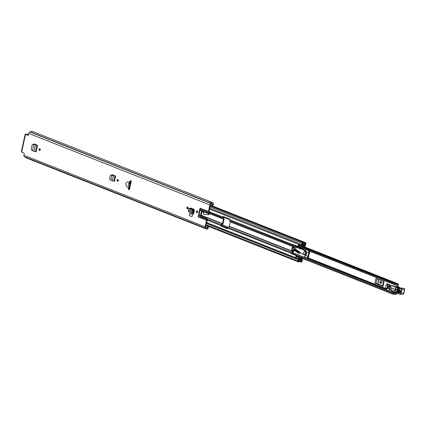 <?xml version="1.0" encoding="UTF-8"?>
<svg xmlns="http://www.w3.org/2000/svg" width="426" height="426" viewBox="0 0 426 426"><rect width="100%" height="100%" fill="white"/><g stroke="black" fill="none" stroke-linecap="round" stroke-linejoin="round"><path stroke-width="0.64" d="M118.018 181.236A0.937 0.623 94.7 0 1 117.842 180.262A0.937 0.623 94.7 0 1 118.146 179.697M118.327 180.672A0.937 0.623 94.7 0 1 117.656 181.37A0.937 0.623 94.7 0 1 117.145 180.209A0.937 0.623 94.7 0 1 117.81 179.506A0.937 0.623 94.7 0 1 118.327 180.672M39.064 149.388A0.937 0.623 94.7 0 1 39.735 148.69A0.937 0.623 94.7 0 1 40.246 149.856A0.937 0.623 94.7 0 1 39.581 150.554A0.937 0.623 94.7 0 1 39.064 149.388M186.87 207.728A0.937 0.623 94.7 0 1 187.541 207.031A0.937 0.623 94.7 0 1 188.052 208.197A0.937 0.623 94.7 0 1 187.387 208.894A0.937 0.623 94.7 0 1 186.87 207.728M196.471 211.514A0.937 0.623 94.7 0 1 197.137 210.817A0.937 0.623 94.7 0 1 197.653 211.983A0.937 0.623 94.7 0 1 196.982 212.68A0.937 0.623 94.7 0 1 196.471 211.514M32.514 150.538L33.862 144.361L33.068 144.158L32.179 144.803L31.226 149.169L31.742 150.24L33.973 151.326L36.173 151.778L37.594 145.277L34.213 143.961M34.341 143.993L33.579 144.638M192.722 214.539L189.996 213.458L189.282 215.593L192.014 216.669L192.722 214.539L192.014 216.669M131.283 181.066L130.372 180.704A11.518 7.641 -85.3 0 0 129.605 182.317L128.119 181.63C125.516 182.541 125.127 184.325 126.953 186.987L128.482 187.488A11.518 7.641 -85.3 0 0 128.476 189.4L129.387 189.762L131.283 181.066M208.207 226.302L208.293 227.564A1.294 0.953 111.5 0 1 208.255 228.006A1.294 0.953 111.5 0 1 206.903 229.156L206.892 229.193A2.737 2.008 -68.5 0 1 206.184 228.469L205.902 228.341A1.475 1.081 -68.5 0 1 205.673 228.288A1.475 1.081 -68.5 0 1 205.114 226.824L206.541 220.274L198.127 216.951A2.157 1.587 -68.5 0 1 198.41 216.184L198.942 215.205A1.081 0.793 111.5 0 0 199.08 214.821L200.055 210.353A1.081 0.793 111.5 0 0 200.082 209.965L199.991 208.932A2.157 1.587 -68.5 0 1 200.044 208.149L198.127 216.951M200.044 208.149L208.458 211.466L209.89 204.917A1.475 1.081 -68.5 0 1 211.301 203.58L211.631 203.506A2.737 2.008 -68.5 0 1 212.622 202.92L212.617 202.957A1.294 0.953 111.5 0 1 212.936 203.005A1.294 0.953 111.5 0 1 213.426 204.288A1.294 0.953 111.5 0 1 213.272 204.714L212.425 206.365L211.839 205.998L212.728 204.23L212.414 203.884A1.8 1.321 -68.5 0 0 211.983 204.187A1.294 0.953 111.5 0 1 211.221 204.496L211.104 204.485A0.538 0.394 -68.5 0 0 210.588 204.97L209.15 211.552A1.081 0.793 -68.5 0 0 209.123 211.946L209.214 212.979A2.157 1.587 111.5 0 1 209.161 213.761L209.07 214.182A0.719 0.479 94.7 0 1 208.554 214.72L204.187 214.337A1.8 1.193 94.7 0 1 203.963 214.283L203.394 213.751L203.862 213.17L203.809 212.297L202.1 211.626A1.081 0.714 -85.3 0 0 201.961 211.589A1.081 0.714 -85.3 0 0 201.189 212.398L200.577 215.215A1.081 0.714 -85.3 0 0 200.55 215.402L200.827 216.509L207.403 218.873L207.489 219.731L206.743 219.667A2.157 1.587 111.5 0 0 206.541 220.274M28.457 134.36L25.166 134.185L27.759 135.298A0.719 0.479 94.7 0 0 28.366 134.781L28.67 133.386L209.89 204.917M205.673 228.288L24.452 156.763A1.475 1.081 111.5 0 1 23.893 155.298L24.197 153.908A0.719 0.479 94.7 0 0 23.893 153.03L21.3 151.922L25.166 134.185M190.289 208.745L190.875 208.122M188.856 209.661L188.393 210.668L188.745 211.978L193.67 213.985L194.368 210.353L193.984 209.32L191.029 208.149M115.67 176.092L111.149 174.974L110.259 175.618L109.583 178.702L110.1 179.772L112.331 180.858L114.535 181.311L115.67 176.092L112.294 174.782M112.416 174.809L111.655 175.453M39.943 150.421A0.937 0.623 94.7 0 1 39.762 149.446A0.937 0.623 94.7 0 1 40.071 148.882M187.749 208.761A0.937 0.623 94.7 0 1 187.568 207.787A0.937 0.623 94.7 0 1 187.877 207.222M197.345 212.547A0.937 0.623 94.7 0 1 197.169 211.573A0.937 0.623 94.7 0 1 197.472 211.008M129.85 184.064L128.546 183.436L128.135 185.315L129.488 185.731A11.518 7.641 -85.3 0 1 129.85 184.064L129.605 182.317M208.559 214.72L207.861 214.661A0.719 0.479 -85.3 0 0 208.373 214.124L208.468 213.676L200.055 210.353M208.458 211.466A2.157 1.587 111.5 0 0 208.405 212.255L199.991 208.932M200.082 209.965L208.495 213.282L208.405 212.255M208.495 213.282A1.081 0.793 -68.5 0 1 208.468 213.676M207.579 226.052L207.558 227.947L207.105 228.23A1.8 1.321 -68.5 0 1 206.818 227.867A1.294 0.953 111.5 0 0 206.418 227.495A1.294 0.953 111.5 0 0 206.216 227.447L206.099 227.436A0.538 0.394 -68.5 0 1 205.811 226.882L207.244 220.301A1.081 0.793 -68.5 0 1 207.387 219.917L207.489 219.731M202.35 211.722A1.081 0.714 -85.3 0 0 201.887 212.457L201.274 215.274A1.081 0.714 -85.3 0 0 201.248 215.428L201.578 216.573L207.403 218.873M206.743 219.667L206.647 218.81M112.304 175.491L113.066 174.846M34.224 144.675L34.985 144.031M190.907 208.745L191.652 208.106M129.429 189.559L129.174 189.458A11.518 7.641 94.7 0 1 129.163 187.802L130.34 184.98L130.399 182.152A11.518 7.641 94.7 0 1 130.968 180.944M28.121 135.223L26.082 134.382L28.42 134.541M24.985 156.97A2.737 2.008 111.5 0 0 25.81 157.732L204.256 228.16A2.737 2.008 111.5 0 0 204.395 228.208M206.892 229.193L204.118 228.102A2.737 2.008 111.5 0 0 204.256 228.16M211.642 202.494A2.737 2.008 111.5 0 0 210.886 201.86A2.737 2.008 111.5 0 0 209.848 201.823L212.622 202.92M210.886 201.86L32.445 131.426A2.737 2.008 111.5 0 0 30.411 131.975L30.081 132.055A1.475 1.081 111.5 0 0 28.67 133.386M212.936 203.005L210.21 201.924A1.294 0.953 111.5 0 0 209.986 201.876M210.455 205.588L212.425 206.365M210.481 205.46L211.839 205.998M206.099 225.562L207.457 226.1M128.482 187.488L129.488 185.731M129.174 189.458L128.476 189.4M190.454 208.74L191.194 208.149M193.26 212.675L193.867 212.909A1.113 0.82 -68.5 0 1 193.905 212.92L193.26 212.665A1.113 0.82 -68.5 0 0 193.569 212.01L194.134 209.411M193.67 213.985L189.421 212.244M188.809 209.672L192.946 211.301L193.665 210.971L192.776 209.336L189.554 208.17L188.851 208.575L188.803 209.667M193.59 213.804L193.867 212.909L193.351 212.787L193.074 213.682L192.627 212.34L192.813 210.774L192.073 209.741L189.101 208.57L189.799 208.165M192.967 211.312L193.638 211.466L193.665 210.971M188.393 210.668L193.271 212.569L193.638 211.466M37.594 145.277L33.249 144.158M37.504 145.266L36.13 144.931M33.973 151.326L35.385 144.851L34.458 144.377M115.584 176.082L111.324 174.974M112.331 180.858L113.465 175.666L114.211 175.746M110.872 180.065L111.942 175.161L112.539 175.192M291.959 253.294L393.289 293.285A0.538 0.394 111.5 0 0 393.076 294.084L393.342 294.222A1.528 1.124 -68.5 0 1 394.513 293.876A1.528 1.124 -68.5 0 1 394.966 294.281A1.113 0.82 111.5 0 0 395.296 294.574A1.113 0.82 111.5 0 0 396.537 293.605L396.643 293.109M398.017 286.81L398.432 284.909A1.113 0.82 111.5 0 0 398.012 283.801A1.113 0.82 111.5 0 0 397.208 284.004A1.528 1.124 -68.5 0 1 396.105 284.28A1.528 1.124 -68.5 0 1 395.616 283.796L395.301 283.886A0.538 0.394 111.5 0 0 395.163 284.69L298.322 246.468M383.64 281.458L382.633 286.064L375.977 283.434L376.978 278.833M394.668 292.944A2.465 1.81 -68.5 0 1 394.859 293.003A2.465 1.81 -68.5 0 1 395.584 293.658L395.946 293.051M397.32 286.751L397.538 284.706A2.465 1.81 -68.5 0 1 395.765 285.148A2.465 1.81 -68.5 0 1 395.163 284.69M374.928 283.12L383.049 286.325L384.076 281.634L375.956 278.428L374.928 283.12L375.977 283.434M388.741 284.749L388.842 284.286L387.074 283.902M393.289 293.285A2.465 1.81 -68.5 0 1 394.279 292.912L394.519 292.497L394.279 292.912A3.6 2.386 -85.3 0 0 394.971 292.784L396.915 293.131A0.362 0.272 93.3 0 0 396.925 293.131L396.925 293.131A0.362 0.272 93.3 0 0 396.931 293.131L396.91 293.131M382.628 285.942L383.576 281.437M378.65 279.493L377.697 283.849L376.744 283.62M382.633 286.064L383.049 286.325M381.179 283.381L381.02 283.317A0.9 0.596 94.7 0 1 380.61 282.529A0.9 0.596 94.7 0 1 380.988 281.634M380.317 283.258A0.9 0.596 94.7 0 1 379.923 282.252A0.9 0.596 94.7 0 1 380.583 281.49A0.9 0.596 94.7 0 1 380.7 281.522L381.153 281.698A0.9 0.596 94.7 0 1 381.547 282.704A0.9 0.596 94.7 0 1 380.892 283.466A0.9 0.596 94.7 0 1 380.775 283.439L380.317 283.258L381.02 283.317M383.485 281.4L382.623 285.793M382.543 285.74L377.91 283.913L378.852 279.573M388.501 284.728L388.842 284.286M388.603 284.27L387.122 283.684M389.242 288.439L389.188 288.61A0.719 0.479 -85.3 0 0 389.188 289.382A1.8 1.193 -85.3 0 0 389.785 289.914M388.235 286.378L390.727 286.586L387.788 286.048L388.24 286.682L387.745 287.241L387.234 286.171L387.532 288.242L389.236 288.397M388.421 288.311L388.666 287.907M387.532 288.242L387.745 287.241M388.304 288.061L388.762 288.098M390.738 286.89L389.801 286.81L391.393 288.253L390.988 287.412A0.895 0.596 -85.3 0 0 390.775 286.82L390.988 287.412M387.788 286.048A0.719 0.479 -85.3 0 0 387.309 286.096L387.234 286.171M391.393 288.253L390.594 289.153L388.997 287.715L389.801 286.81L388.24 286.682M390.285 286.251A0.719 0.479 -85.3 0 0 389.918 286.224M394.423 292.327L391.75 291.363L391.766 290.197L389.774 289.952L390.083 288.69M389.508 286.134A0.719 0.479 -85.3 0 1 389.518 285.724L390.104 285.276L395.552 286.986A0.719 0.479 94.7 0 1 395.711 287.044M391.515 285.393L395.791 286.719M400.11 292.135L399.412 292.3L396.947 291.171L397.383 289.366L399.929 290.537L399.79 292.289M400.168 290.708L397.698 289.584L397.346 291.017L399.817 292.14L399.412 292.3A0.538 0.394 114.5 0 0 399.045 292.758C400.435 292.364 400.658 291.443 399.721 289.994L397.25 288.871C395.866 289.259 395.642 290.181 396.579 291.629L399.045 292.758M399.04 293.764L399.306 293.956A1.8 1.193 -85.3 0 0 399.844 294.212A1.8 1.193 -85.3 0 0 401.127 292.88L401.894 289.478L404.62 289.627M400.344 288.567A1.438 0.953 94.7 0 1 399.886 288.69A1.438 0.953 94.7 0 1 399.673 288.631L397.426 287.609L400.11 287.832L400.286 288.194M395.972 287.188L395.802 286.698L396.313 286.927L395.972 287.262L397.064 287.928L397.426 287.609L396.313 286.927L398.997 287.151L399.173 287.513M397.064 287.928L399.316 288.956A1.8 1.193 -85.3 0 0 400.371 288.69A1.187 0.788 94.7 0 1 401.063 288.519L401.494 288.232A1.006 0.671 -85.3 0 1 401.894 289.478L401.398 289.355L400.632 292.768A1.438 0.953 94.7 0 1 399.173 293.626L399.002 293.461A20.863 13.84 -85.3 0 0 395.61 292.289A3.956 2.625 -85.3 0 0 394.721 292.39L394.668 292.486M399.151 293.812L399.002 293.461M395.802 286.698A1.8 0.314 -166.3 0 1 395.802 286.671A1.8 0.314 -166.3 0 1 395.823 286.639L398.448 286.9M395.972 287.262L394.721 292.39M396.004 286.922L395.823 286.639L396.004 286.922M400.184 291.682L397.714 290.559L397.831 290.079L400.302 291.208M393.97 290.133A1.619 1.076 -85.3 0 0 393.081 288.114A1.619 1.076 -85.3 0 0 391.925 289.329A1.619 1.076 -85.3 0 0 392.815 291.341A1.619 1.076 -85.3 0 0 393.97 290.133M300.437 252.927L299.718 253.252L300.09 252.847L304.324 254.753A1.8 1.193 -85.3 0 0 304.649 254.855A1.8 1.193 -85.3 0 0 305.9 253.656A1.8 1.193 -85.3 0 0 305.277 251.367L303.93 250.243M306.033 251.574A1.8 1.193 -85.3 0 0 305.815 251.409L305.277 251.367M303.403 249.955L301.267 248.795L301.161 248.118L300.932 249.098L296.118 247.197A5.756 3.818 -85.3 0 0 295.564 249.167L300.026 252.314L299.718 253.252M304.515 250.312L304.207 250.392M300.889 248.033L299.952 247.953L299.797 248.651L295.058 246.776A5.756 3.818 94.7 0 1 295.404 246.159L300.889 248.033A1.081 0.793 111.5 0 1 301.06 248.07A1.081 0.793 111.5 0 1 301.145 248.113L303.445 249.737M304.744 250.435L305.815 251.409M304.649 254.855L305.186 254.897A1.8 1.193 -85.3 0 0 306.241 254.184M300.026 252.314L298.701 252.543L298.472 253.198L299.414 253.273A1.081 0.751 125.2 0 0 299.702 253.241M298.472 253.198L294.26 250.222A5.756 3.818 94.7 0 1 294.307 249.439L295.245 249.519L295.564 249.167M296.342 246.233L296.629 246.35M299.797 248.651L300.793 248.741L300.932 249.098M294.307 249.439L298.701 252.543M299.952 247.953L295.404 246.159M304.547 254.466A1.438 0.953 -85.3 0 0 304.681 254.492A1.438 0.953 -85.3 0 0 305.708 253.417A1.438 0.953 -85.3 0 0 304.92 251.622A1.438 0.953 -85.3 0 0 304.782 251.628M303.621 252.677A1.438 0.953 -85.3 0 0 304.414 254.471A1.438 0.953 -85.3 0 0 305.442 253.395A1.438 0.953 -85.3 0 0 304.649 251.601A1.438 0.953 -85.3 0 0 303.621 252.677M303.445 249.977L304.67 250.334A2.987 1.981 94.7 0 1 306.188 251.862L308.754 252.874L308.003 256.319L305.692 255.451A2.987 1.981 94.7 0 1 304.659 256.223L304.542 256.388A3.168 2.098 -85.3 0 0 305.692 255.451L305.692 255.408A2.987 1.981 -85.3 0 0 306.273 254.05A2.987 1.981 -85.3 0 0 306.203 251.91M308.898 256.09L308.61 256.031L309.888 251.478L309.542 251.122M307.476 258.38L308.499 257.847L308.882 256.085L308.488 257.852M305.692 255.451L308.003 256.319L307.402 258.369L307.854 258.417M306.188 251.862L306.209 251.915A3.168 2.098 -85.3 0 0 304.558 250.142L303.434 250.009L303.695 248.827L308.925 250.887L308.504 252.82M309.904 251.484L309.5 251.324L309.888 251.478L309.489 253.241M304.558 250.142L303.392 249.982L303.695 248.811M388.459 284.738A1.438 0.953 -85.3 0 1 388.597 284.733A1.438 0.953 94.7 0 1 389.433 286.128A1.438 0.953 -85.3 0 0 388.597 284.733L389.401 284.802A1.438 0.953 94.7 0 1 390.035 285.271M388.773 288.402A2.636 1.747 94.7 0 1 388.272 288.466L387.468 288.402A2.636 1.747 94.7 0 1 386.733 288.077L385.727 287.215A0.719 0.479 94.7 0 1 385.583 286.24L386.712 283.87L387.884 284.834M388.336 288.141A2.636 1.747 94.7 0 1 388.065 288.295M387.964 288.338A2.636 1.747 94.7 0 1 387.468 288.402M388.075 284.744L386.941 283.929M389.167 286.102A1.438 0.953 -85.3 0 0 388.326 284.712A1.438 0.953 -85.3 0 0 387.298 285.787A1.438 0.953 -85.3 0 0 387.25 286.155M193.59 209.161L193.399 210.039M223.565 216.669A0.538 0.357 -85.3 0 0 223.4 216.988L223.959 218.416A1.113 0.82 -68.5 0 1 224.039 219.198L223.064 223.65A1.113 0.82 -68.5 0 1 222.654 224.395L221.504 225.684A0.538 0.357 -85.3 0 0 221.733 226.339L227.569 228.645M294.419 247.128L294.771 247.266L293.908 251.233L293.482 251.446A1.113 0.82 -68.5 0 1 293.072 252.187L292.06 253.14L291.991 253.694L296.656 255.536L296.374 256.814M293.812 244.774L294.371 246.212A1.113 0.82 -68.5 0 1 294.451 246.995L294.771 247.266M209.134 211.669L222.782 217.058A1.113 0.82 111.5 0 0 222.862 217.84L223.448 219.15L222.473 223.602L221.35 224.774A1.113 0.82 111.5 0 0 220.94 225.514L221.504 225.684M222.782 217.058L222.809 216.94A0.538 0.357 94.7 0 1 223.261 216.552L229.406 218.975A0.538 0.357 94.7 0 1 229.63 219.635L293.195 244.849A1.113 0.82 111.5 0 0 293.274 245.632L294.015 247.985L293.487 250.419L291.762 252.565A1.113 0.82 111.5 0 0 291.352 253.305L291.4 253.646L296.065 255.483L295.649 257.623A0.9 0.66 -68.5 0 1 296.224 256.857L295.82 256.825M221.733 226.339L227.282 228.714A0.538 0.357 94.7 0 0 227.734 228.325L227.761 228.208A1.113 0.82 -68.5 0 1 228.171 227.468L229.3 226.297L230.269 221.845L229.683 220.535A1.113 0.82 -68.5 0 1 229.603 219.752M206.583 223.346L298.935 259.796L298.344 259.748L298.056 261.069A0.825 0.607 111.5 0 0 298.977 261.729A1.763 1.294 -68.5 0 1 300.271 261.388A1.763 1.294 -68.5 0 1 300.804 261.878A0.825 0.607 111.5 0 0 301.975 261.394L302.263 260.084A0.825 0.607 111.5 0 0 301.326 259.439A1.491 1.097 -68.5 0 1 300.202 259.753A1.491 1.097 -68.5 0 1 299.739 259.306A0.825 0.607 111.5 0 0 299.35 259.029L299.244 258.72L301.88 258.651L302.38 259.551L302.614 258.507M221.142 226.291A0.538 0.357 94.7 0 1 220.913 225.636M298.935 259.796L298.69 261.143A2.556 1.874 -68.5 0 1 300.564 260.653A2.556 1.874 -68.5 0 1 301.336 261.362L301.629 260.009A2.284 1.677 -68.5 0 1 299.915 260.488A2.284 1.677 -68.5 0 1 299.196 259.807L299.047 259.785A0.937 0.687 -68.5 0 1 298.546 258.822L295.649 257.623M302.529 245.344L304.569 246.148L302.098 245.648L302.327 245.371A0.825 0.607 111.5 0 0 302.822 245.163A1.491 1.097 -68.5 0 1 303.94 244.854A1.491 1.097 -68.5 0 1 304.409 245.296A0.825 0.607 111.5 0 0 305.591 244.822L305.873 243.518A0.825 0.607 111.5 0 0 304.952 242.857A1.763 1.294 -68.5 0 1 303.658 243.193A1.763 1.294 -68.5 0 1 303.126 242.703A0.825 0.607 111.5 0 0 301.954 243.193L301.667 244.513L302.258 244.561L302.588 243.214A2.556 1.874 -68.5 0 0 303.371 243.933A2.556 1.874 -68.5 0 0 305.245 243.443L304.947 244.796A2.284 1.677 -68.5 0 0 304.233 244.114A2.284 1.677 -68.5 0 0 302.513 244.593L302.359 244.593A0.937 0.687 -68.5 0 0 301.464 245.44L301.454 245.493A0.9 0.66 111.5 0 0 301.88 246.409L304.35 246.904A0.969 0.714 111.5 0 0 304.984 246.681L305.474 245.36L304.686 246.106L302.641 245.296M301.72 246.345L298.967 245.259A0.9 0.66 -68.5 0 1 298.882 245.232L298.626 246.489L298.035 246.441L298.541 244.343L301.454 245.493M293.195 244.849L293.376 244.604L298.035 246.441M118.274 180.853L118.353 180.48M301.086 257.9L299.361 257.954A0.9 0.66 111.5 0 0 298.557 258.768M296.224 256.857A0.9 0.66 -68.5 0 1 296.448 256.803L298.179 256.756M296.251 256.846L295.777 256.809M301.794 246.382L298.882 245.232A0.9 0.66 -68.5 0 1 298.77 245.174L298.37 245.136M298.77 245.174A0.9 0.66 -68.5 0 1 298.541 244.343M206.546 223.517L298.344 259.748M209.864 208.277L301.667 244.513M296.656 255.536L296.065 255.483M293.487 250.419L292.3 249.95L291.624 250.179L292.305 247.048L293.716 247.607M292.3 249.95L292.822 247.554M293.376 250.408L292.193 249.945L292.726 247.517L292.305 247.048M118.236 180.938L118.226 180.422L117.81 180.629M25.507 134.408L21.641 152.146M23.893 155.298L205.114 226.824M129.163 182.04L129.589 183.846M208.373 214.124L209.07 214.182M199.08 214.821L200.55 215.402M200.508 215.822L198.942 215.205M198.41 216.184L206.812 219.502M205.801 227.127L207.569 227.825M205.88 227.314L206.216 227.447M205.854 228.336L206.184 228.469M30.411 131.975L211.631 203.506M30.198 132.065L211.418 203.591M30.081 132.055L211.301 203.58M212.073 204.107L212.686 204.347M201.578 216.573L200.827 216.509M201.274 215.274L200.577 215.215M201.887 212.457L201.189 212.398M192.073 209.741L192.776 209.336M192.813 210.774L193.516 210.369M192.914 213.618L188.83 212.004M35.464 151.699L36.881 145.202L36.375 144.978M113.822 181.226L114.956 176.018L114.45 175.794M395.371 293.365L395.839 293.546M393.912 293.86L394.966 294.281M298.823 245.594L395.477 283.743M302.034 246.441L397.208 284.004M221.547 225.498L227.83 227.979M229.646 219.358L223.421 216.903M395.424 283.775L298.812 245.637M298.78 245.786L395.301 283.886M393.076 294.084L296.555 255.989M296.533 256.079L393.15 294.212M391.585 285.399L390.104 285.276M397.474 293.067A3.6 2.386 94.7 0 1 396.92 293.131L394.279 292.912L395.802 286.671M400.632 292.768L403.811 293.104A1.8 1.193 94.7 0 1 402.527 294.43L403.933 293.088L404.7 289.685L404.247 288.471L401.414 288.194L403.864 288.354A1.55 1.028 94.7 0 1 404.098 288.418L404.178 288.455A1.006 0.671 94.7 0 1 404.578 289.701L403.853 293.035M398.214 286.836L400.85 288.168M400.078 288.668L399.316 288.956M401.063 288.519L401.414 288.194A1.55 1.028 -85.3 0 0 401.18 288.136A1.55 1.028 -85.3 0 0 400.515 288.423L400.371 288.69M401.143 288.556A0.65 0.431 94.7 0 1 401.398 289.355M402.527 294.43L399.844 294.212L399.173 293.626M399.077 293.786L395.829 292.667A0.362 0.272 -81.8 0 1 395.61 292.289M397.154 292.966L394.971 292.784A3.6 2.386 94.7 0 1 395.743 292.657L395.829 292.667A20.507 13.6 94.7 0 1 399.018 293.738M400.099 291.895A0.538 0.394 -65.5 0 1 399.817 292.14M397.714 290.559A0.538 0.394 -65.5 0 1 397.346 291.017M397.698 289.584A0.538 0.394 -65.5 0 1 397.831 290.079M399.721 289.994A0.538 0.394 114.5 0 0 399.854 290.495M396.947 291.171A0.538 0.394 114.5 0 0 396.579 291.629M397.25 288.871A0.538 0.394 114.5 0 0 397.383 289.366M301.267 248.795L301.741 248.832M299.643 252.623L295.245 249.519M301.198 248.651L301.635 248.688M307.753 256.26L307.332 258.193L304.398 257.032L304.537 256.351M308.754 252.874L309.169 250.973M307.982 258.284L304.468 257.213L307.375 258.358M305.639 255.414L304.499 256.361L304.404 257M385.775 289.089L385.956 288.594M386.813 283.918L387.149 283.945M209.203 213.532L223.448 219.15M201.28 215.236L222.473 223.602M293.035 250.733L291.624 250.179M230.269 221.845L293.86 246.942M229.3 226.297L292.891 251.393M207.292 220.13L220.94 225.514M227.761 228.208L291.352 253.305M206.748 222.59L298.546 258.822M129.163 189.293L129.461 189.41M209.667 209.203L301.464 245.44M207.616 219.353L221.35 224.774M228.171 227.468L291.762 252.565M201.242 215.487L222.356 223.82M229.177 226.51L292.768 251.612M209.166 212.436L222.862 217.84M229.683 220.535L293.274 245.632M209.225 213.32L223.426 218.927M230.248 221.616L293.839 246.718M129.621 186.955L129.967 187.089M130.425 182.435L130.936 182.637M129.147 188.383L129.642 188.574M129.499 187.168L129.914 187.333M130.702 181.465L131.155 181.646M130.404 182.211L130.979 182.44M299.547 261.383L300.804 261.878M212.436 206.338L304.952 242.857M299.361 257.954L296.448 256.803M206.259 224.832L298.056 261.069M299.489 258.715L301.326 259.439M210.151 206.961L301.954 243.193M303.296 244.859L304.409 245.296M291.916 253.475L291.325 253.427M293.812 244.78L293.221 244.732M291.991 253.694L291.4 253.646M223.4 216.988L222.809 216.94M118.295 180.496L117.848 180.459M205.854 227.271L206.418 227.495M222.175 224.848L228.357 227.287M292.593 252.639L394.311 292.79M223.373 217.106L229.641 219.582M293.786 244.902L395.765 285.148M296.528 256.106L393.203 294.26M298.828 245.562L395.557 283.737M304.537 246.91L398.012 283.801M393.709 293.945L395.296 294.574M388.501 288.381L389.311 288.45M387.591 288.306L387.974 288.338M387.612 285.974L390.104 286.181M390.072 285.271L391.547 285.393M400.227 290.745L399.929 290.537M396.915 293.131A0.362 0.362 0 0 0 396.925 293.131L397.74 292.992M400.871 288.162L399.082 287.177M399.061 287.167L398.39 286.863A0.362 0.362 0 0 0 398.273 286.831L395.85 286.629M403.864 288.354L401.18 288.136L399.886 288.69M393.4 288.141L393.081 288.114M393.134 291.368L392.815 291.341M301.06 248.07L296.501 246.271M304.681 254.492L304.414 254.471M304.92 251.622L304.649 251.601M309.569 253.177L309.926 251.526M304.675 250.334L306.14 251.872M308.562 257.783L308.919 256.138M387.309 288.375L386.643 289.03L385.732 289.078L307.939 258.374M308.11 257.863L385.935 288.578L386.819 288.146M386.712 283.87L387.048 283.902M388.597 284.733L388.326 284.712M206.115 225.476L298.37 261.889M299.382 261.452L301.054 262.112M300.479 258.683L301.949 259.264M299.137 258.928L299.478 259.061M210.369 205.966L302.875 242.474M212.606 206.008L305.559 242.698M303.131 244.934L304.67 245.541M298.876 260.078L299.915 260.488M206.589 223.315L298.903 259.753M302.471 243.576L303.371 243.933"/></g></svg>
